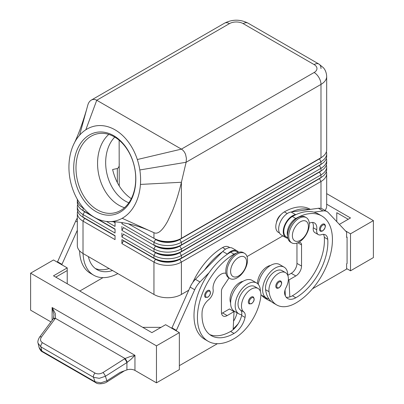<?xml version="1.0" encoding="UTF-8"?>
<svg xmlns="http://www.w3.org/2000/svg" width="404" height="404" viewBox="0 0 404 404"><rect width="100%" height="100%" fill="white"/><g stroke="black" fill="none" stroke-linecap="round" stroke-linejoin="round"><path stroke-width="0.61" d="M114.766 137.087A37.213 26.942 -102.1 0 0 106.333 170.695A37.213 26.942 -102.1 0 0 125.245 201.051A37.213 26.942 -102.1 0 0 128.841 202.783M207.489 290.622A4.045 2.333 -60 0 1 209.514 290.42C211.191 292.562 210.62 294.844 207.818 297.258L205.469 297.425A4.045 2.333 -60 0 1 205.07 293.567A4.045 2.333 -60 0 1 207.489 290.622M251.197 297.097A4.045 2.333 -60 0 1 253.222 296.895C254.894 299.036 254.328 301.318 251.52 303.732L249.177 303.899A4.045 2.333 -60 0 1 248.773 300.041A4.045 2.333 -60 0 1 251.197 297.097M225.982 273.341A11.327 6.54 120 0 0 216.943 277.871A11.327 6.54 120 0 0 213.13 289.567A8.09 4.671 -60 0 1 208.575 299.783A11.327 6.54 120 0 0 202.106 311.843A45.304 26.159 120 0 0 211.383 335.668A45.304 26.159 120 0 0 234.037 333.426A16.18 9.342 120 0 0 245.046 317.443A8.09 4.671 120 0 0 243.859 312.004A13.751 7.939 -60 0 1 241.572 304.358A13.751 7.939 -60 0 1 248.127 291.516A13.751 7.939 -60 0 1 258.075 288.486L254.641 286.507A13.751 7.939 120 0 0 244.693 289.537A13.751 7.939 120 0 0 238.138 302.379A13.751 7.939 120 0 0 240.425 310.019A8.09 4.671 -60 0 1 241.754 314.655A17.796 10.277 -60 0 1 238.865 313.832A17.796 10.277 -60 0 1 235.178 305.682A17.796 10.277 -60 0 1 242.95 287.769A17.796 10.277 -60 0 1 256.666 283.002A17.796 10.277 -60 0 1 260.353 291.148A17.796 10.277 -60 0 1 260.348 291.314M256.666 283.002L252.086 280.361A17.796 10.277 120 0 0 238.37 285.128A17.796 10.277 120 0 0 230.603 303.04A17.796 10.277 120 0 0 234.29 311.186L238.865 313.832M258.075 288.486A13.751 7.939 -60 0 1 260.822 296.435A38.274 22.099 -60 0 1 234.037 338.709A51.778 29.896 -60 0 1 208.146 341.274A51.778 29.896 -60 0 1 200.212 299.783A51.778 29.896 -60 0 1 234.037 254.156A12.135 7.004 -60 0 1 236.461 253.162M192.834 282.391A51.778 29.896 -60 0 1 222.594 247.551A12.135 7.004 -60 0 1 228.664 246.95L229.841 247.632M230.603 302.874A13.751 7.939 -60 0 1 230.129 297.753A13.751 7.939 -60 0 1 243.046 281.325M84.588 218.079A17.15 9.903 0 0 0 84.613 218.089L83.012 217.165A19.417 11.211 180 0 1 77.326 209.242L77.326 206.601A19.417 11.211 0 0 0 83.012 214.524L115.044 233.022L115.044 229.058L97.273 218.796L115.044 229.058M77.629 211.221A19.417 11.211 0 0 0 77.326 213.206L77.326 245.571A19.417 11.211 0 0 0 83.012 253.5L83.012 221.129L115.044 239.628L115.044 235.663L83.012 217.165L83.012 214.524L84.613 211.752A17.15 9.903 180 0 1 82.446 210.221M84.588 211.474A17.15 9.903 0 0 0 84.613 211.484L83.012 210.56A19.417 11.211 180 0 1 77.326 202.636L77.326 199.99A19.417 11.211 0 0 0 83.012 207.919L83.684 208.307M77.629 204.616A19.417 11.211 0 0 0 77.326 206.601M77.356 199.349A19.417 11.211 0 0 0 77.326 199.99M319.413 178.447A17.15 9.903 180 0 1 319.387 178.457L179.805 259.045A17.15 9.903 180 0 1 167.675 261.949A17.15 9.903 180 0 1 155.55 259.045L121.912 239.628L121.912 243.587L153.949 262.085A19.417 11.211 0 0 0 167.675 265.367A19.417 11.211 0 0 0 181.406 262.085L320.988 181.497A19.417 11.211 0 0 0 326.674 173.569L326.674 205.939A19.417 11.211 0 0 1 325.028 210.459M121.912 243.587L123.513 240.814L155.55 259.312A17.15 9.903 0 0 0 167.675 262.211A17.15 9.903 0 0 0 179.805 259.312L181.406 258.121A19.417 11.211 180 0 1 167.675 261.403A19.417 11.211 180 0 1 153.949 258.121L121.912 239.628M321.554 170.589A17.15 9.903 0 0 1 319.387 172.119L179.805 252.707A17.15 9.903 0 0 1 167.675 255.606A17.15 9.903 0 0 1 155.55 252.707L123.513 234.209L121.912 236.981L153.949 255.48L153.949 258.121L155.55 259.045L153.949 262.085L153.949 294.45A19.417 11.211 0 0 0 167.675 297.738A19.417 11.211 0 0 0 181.406 294.45L181.406 262.085L179.805 259.312L319.387 178.725A17.15 9.903 0 0 0 321.554 177.194M181.406 244.91A19.417 11.211 180 0 1 167.675 248.192A19.417 11.211 180 0 1 153.949 244.91L155.55 245.834A17.15 9.903 180 0 0 167.675 248.733A17.15 9.903 180 0 0 179.805 245.834L181.406 244.91L181.406 242.269L320.988 161.681A19.417 11.211 0 0 0 326.674 153.752L326.674 156.393A19.417 11.211 180 0 1 320.988 164.322L181.406 244.91M122.483 222.781L121.912 223.771L153.949 242.269A19.417 11.211 0 0 0 167.675 245.551A19.417 11.211 0 0 0 181.406 242.269L179.805 239.491L319.387 158.903A17.15 9.903 0 0 0 321.554 157.378M85.82 129.79L96.743 100.248L229.457 23.624A9.706 5.606 -120 0 0 224.604 23.144L91.253 100.131C93.021 99.162 94.849 99.202 96.743 100.248L181.406 149.126C183.28 150.258 184.689 152.086 185.628 154.616L186.416 158.454L186.113 162.267L320.988 84.396A19.417 11.211 0 0 0 326.674 76.467L326.674 149.788A19.417 11.211 180 0 1 320.988 157.717L181.406 238.304A19.417 11.211 180 0 1 167.675 241.587A19.417 11.211 180 0 1 153.949 238.304L155.55 239.229A17.15 9.903 180 0 0 167.675 242.127A17.15 9.903 180 0 0 179.805 239.229L181.406 238.304L181.406 182.26C178.831 193.122 175.791 202.833 172.281 211.398L167.675 221.19C162.519 230.472 158.05 234.355 154.267 232.84L122.18 218.301A48.541 35.143 -102.1 0 0 140.441 184.421A48.541 35.143 -102.1 0 0 139.819 169.958A48.541 35.143 -102.1 0 0 137.325 159.529A48.541 35.143 -102.1 0 0 85.82 129.79A48.541 35.143 -102.1 0 0 79.598 135.194A48.541 35.143 -102.1 0 0 73.68 144.339A48.541 35.143 -102.1 0 0 73.134 145.561A48.541 35.143 -102.1 0 0 72.988 189.9A48.541 35.143 -102.1 0 0 108.701 221.604A48.541 35.143 -102.1 0 0 122.18 218.301M181.406 251.515A19.417 11.211 180 0 1 167.675 254.798A19.417 11.211 180 0 1 153.949 251.515L155.55 252.439A17.15 9.903 180 0 0 167.675 255.343A17.15 9.903 180 0 0 179.805 252.439L181.406 251.515L181.406 248.874L320.988 168.286A19.417 11.211 0 0 0 326.674 160.358L326.674 163.004A19.417 11.211 180 0 1 320.988 170.927L181.406 251.515M319.413 165.236A17.15 9.903 180 0 1 319.387 165.246L179.805 246.097A17.15 9.903 0 0 1 167.675 249A17.15 9.903 0 0 1 155.55 246.097L123.513 227.603L121.912 230.376L153.949 248.874A19.417 11.211 0 0 0 167.675 252.157A19.417 11.211 0 0 0 181.406 248.874L179.805 246.097L319.387 165.514A17.15 9.903 0 0 0 321.554 163.984M155.55 252.439L153.949 255.48A19.417 11.211 0 0 0 167.675 258.762A19.417 11.211 0 0 0 181.406 255.48L320.988 174.892A19.417 11.211 0 0 0 326.674 166.963L326.674 169.609A19.417 11.211 180 0 1 320.988 177.533L181.406 258.121L181.406 255.48L179.805 252.707L320.988 170.927L320.988 168.286L319.387 165.514L320.988 164.322L320.988 161.681L319.387 158.641L179.805 239.491A17.15 9.903 0 0 1 167.675 242.395A17.15 9.903 0 0 1 155.55 239.491L153.949 242.269L153.949 244.91M319.413 158.626A17.15 9.903 180 0 1 319.387 158.641L320.988 157.717L319.387 158.641L320.988 157.717L320.988 84.396A9.706 5.606 60 0 0 318.978 77.629A9.706 5.606 60 0 0 314.125 72.503L181.406 149.126L137.325 159.529M237.239 254.025A14.564 8.408 120 0 0 227.725 266.857A14.564 8.408 120 0 0 229.957 278.528A14.564 8.408 120 0 0 237.239 277.806A14.564 8.408 120 0 0 246.753 264.974A14.564 8.408 120 0 0 244.521 253.303A14.564 8.408 120 0 0 237.239 254.025M238.613 257.459A11.327 6.54 120 0 0 230.603 271.331A11.327 6.54 120 0 0 238.613 275.957A11.327 6.54 120 0 0 246.622 262.085A11.327 6.54 120 0 0 238.613 257.459M244.521 253.303L243.375 252.646A14.564 8.408 120 0 0 236.093 253.364A14.564 8.408 120 0 0 226.583 266.196A14.564 8.408 120 0 0 228.816 277.866L229.957 278.528M299.021 242.137A14.564 8.408 -60 0 1 291.739 242.86A14.564 8.408 -60 0 1 289.506 231.189A14.564 8.408 -60 0 1 299.021 218.357A14.564 8.408 -60 0 1 306.303 217.635A14.564 8.408 -60 0 1 308.535 229.305A14.564 8.408 -60 0 1 299.021 242.137L300.238 242.557A4.853 2.803 -60 0 1 300.536 242.688A4.853 2.803 -60 0 1 301.541 244.91L301.541 266.049A8.09 4.671 -60 0 1 295.819 275.957L288.956 279.921L289.845 296.91A16.18 9.342 120 0 0 292.385 295.773A45.304 26.159 120 0 0 324.316 237.325A11.327 6.54 120 0 0 323.447 234.33M300.394 240.289A11.327 6.54 -60 0 1 292.385 235.663A11.327 6.54 -60 0 1 300.394 221.791A11.327 6.54 -60 0 1 308.404 226.417A11.327 6.54 -60 0 1 300.394 240.289M291.193 242.486A14.564 8.408 -60 0 1 290.597 242.198A14.564 8.408 -60 0 1 288.365 230.527A14.564 8.408 -60 0 1 297.879 217.695A14.564 8.408 -60 0 1 305.156 216.973L306.303 217.635M119.145 140.203L119.23 185.966M119.23 163.756C119.372 166.211 118.741 167.791 117.337 168.508L112.61 169.523C115.771 182.552 121.998 192.279 131.285 198.692M229.457 23.624A9.706 5.606 180 0 1 243.188 23.624A9.706 5.606 -60 0 1 248.041 23.144L318.978 64.095A9.706 5.606 -60 0 1 320.988 68.539M87.718 105.459L87.804 105.111C88.456 102.783 89.607 101.126 91.253 100.131M95.839 211.499A42.066 30.457 77.9 0 1 75.018 156.414A42.066 30.457 77.9 0 1 113.691 135.668A42.066 30.457 77.9 0 1 134.512 190.759A42.066 30.457 77.9 0 1 95.839 211.499M114.433 136.89A40.45 29.285 -102.1 0 0 97.379 133.8A40.45 29.285 -102.1 0 0 75.992 167.938A40.45 29.285 -102.1 0 0 97.273 209.812A40.45 29.285 -102.1 0 0 114.327 212.903A40.45 29.285 -102.1 0 0 135.719 178.765A40.45 29.285 -102.1 0 0 114.433 136.89M108.792 134.401A40.45 29.285 -102.1 0 0 98.106 171.023A40.45 29.285 -102.1 0 0 118.842 205.192A40.45 29.285 -102.1 0 0 124.488 207.681M276.462 222.538A8.09 4.671 -60 0 1 281.068 214.559M270.503 265.473A13.751 7.939 120 0 0 257.489 283.578M310.373 209.383L310.267 209.317A51.778 29.896 120 0 0 284.376 211.883A12.135 7.004 120 0 0 277.649 219.523A12.135 7.004 120 0 0 278.311 232.3L279.487 232.982M309.277 223.281A11.327 6.54 -60 0 1 314.489 222.968A11.327 6.54 -60 0 1 316.721 229.76A8.09 4.671 120 0 0 318.317 234.608A8.09 4.671 120 0 0 321.281 234.714A11.327 6.54 -60 0 1 325.427 234.86A11.327 6.54 -60 0 1 327.745 239.304A45.304 26.159 -60 0 1 295.819 297.758A16.18 9.342 -60 0 1 287.729 298.556A16.18 9.342 -60 0 1 284.805 294.491A8.09 4.671 -60 0 1 285.997 287.673A13.751 7.939 120 0 0 288.284 277.391A13.751 7.939 120 0 0 285.532 272.634A13.751 7.939 120 0 0 274.306 277.013A13.751 7.939 120 0 0 269.029 291.698A38.274 22.099 120 0 0 276.684 304.934A38.274 22.099 120 0 0 295.819 303.04A51.778 29.896 120 0 0 329.644 257.414A51.778 29.896 120 0 0 321.705 215.923A51.778 29.896 120 0 0 295.819 218.488A12.135 7.004 120 0 0 289.092 226.129A12.135 7.004 120 0 0 287.587 235.951M287.784 237.769L286.32 236.926A12.135 7.004 -60 0 1 285.658 224.149A12.135 7.004 -60 0 1 292.385 216.509A51.778 29.896 -60 0 1 296.056 214.6L295.652 214.655A12.943 7.474 120 0 0 284.704 225.099A12.943 7.474 120 0 0 285.916 237.623A12.943 7.474 120 0 0 286.699 237.981L287.931 238.395M287.81 275.462A17.796 10.277 120 0 0 287.81 275.296L291.244 273.316A8.09 4.671 120 0 0 296.96 263.408L296.96 243.087M287.81 275.296A17.796 10.277 120 0 0 284.123 267.15A17.796 10.277 120 0 0 270.407 271.917A17.796 10.277 120 0 0 262.64 289.83A17.796 10.277 120 0 0 266.327 297.975A17.796 10.277 120 0 0 268.811 298.768A38.274 22.099 -60 0 1 265.6 289.719A13.751 7.939 -60 0 1 270.872 275.033A13.751 7.939 -60 0 1 282.098 270.65L285.532 272.634M266.327 297.975L261.747 295.334A17.796 10.277 -60 0 1 260.923 294.758M280.679 281.043C282.416 282.522 281.851 284.8 278.982 287.88C277.513 288.355 276.73 288.411 276.634 288.047A4.045 2.333 -60 0 1 276.013 284.805A4.045 2.333 -60 0 1 278.654 281.24A4.045 2.333 -60 0 1 280.679 281.043A4.045 2.333 -60 0 1 281.078 281.391M324.387 224.099C326.124 225.583 325.558 227.861 322.685 230.942C321.215 231.411 320.433 231.467 320.342 231.108A4.045 2.333 -60 0 1 319.721 227.866A4.045 2.333 -60 0 1 322.362 224.301A4.045 2.333 -60 0 1 324.387 224.099A4.045 2.333 -60 0 1 324.786 224.447M42.476 342.728A3.237 1.869 120 0 0 41.107 344.779A3.237 1.869 120 0 0 40.91 346.9L93.496 377.26A3.237 1.869 -60 0 1 93.693 375.139A3.237 1.869 -60 0 1 95.061 373.089L42.476 342.728C40.294 341.234 39.956 339.32 41.471 336.981L55.404 318.317L55.328 313.61L52.116 307.51L53.974 314.696L53.338 318.7A3.237 1.732 -146.4 0 0 53.303 318.751M95.698 382.618A3.237 1.869 -60 0 1 95.627 382.583A3.237 1.869 -60 0 1 95.041 381.775L93.496 377.26L99.253 378.336L105.383 376.276L126.917 362.575L131.093 359.222L134.956 355.338L129.906 356.666L125.043 358.525L103.02 372.518C100.207 374.109 97.556 374.296 95.061 373.089M55.111 318.726A3.237 1.646 -143.2 0 0 53.434 318.721A3.237 1.646 -143.2 0 0 53.151 318.963L39.506 337.224A3.237 1.646 -143.2 0 0 39.456 337.3M156.464 382.835L179.346 369.625L179.346 332.633L156.464 345.844L156.464 382.835L134.956 370.418A6.474 3.737 0 0 0 131.093 369.347A6.474 3.737 0 0 0 126.917 369.902L126.917 362.575A3.237 0.858 -122.5 0 0 125.942 360.585A3.237 0.858 -122.5 0 0 124.553 358.818M126.917 369.902L120.134 372.382L106.924 380.79L100.793 382.851L95.041 381.775L41.89 351.091A3.237 1.869 120 0 0 42.47 351.894A3.237 1.869 120 0 0 42.476 351.894C41.183 351.435 40.047 349.96 39.067 347.455L41.89 351.091L40.91 346.9L38.092 343.269L39.067 347.455M106.919 381.947A3.237 0.858 -122.5 0 0 106.929 381.942C105.01 383.502 97.965 384.85 95.627 382.578A3.237 1.869 -60 0 1 95.622 382.578L42.47 351.894M38.032 342.991L38.092 343.269M127.245 362.332A3.237 0.737 -120 0 0 125.043 358.525L55.404 318.317A3.237 1.732 -146.4 0 0 53.338 318.695M346.617 268.559L350.505 270.806L373.392 257.595L373.392 220.604L326.674 193.632M50.944 321.917L30.608 310.176L30.608 273.185L53.495 259.974L67.221 267.897L67.221 283.749M156.464 345.844L30.608 273.185M142.733 327.346L161.039 327.346M179.346 332.633L165.615 324.705L151.889 332.633L53.495 275.826L67.221 267.897M55.782 277.144L67.221 270.539M57.383 262.216L75.715 221.038A16.18 9.342 -60 0 1 77.326 217.993M204.48 270.069L222.357 251.864A51.778 29.896 -60 0 0 204.48 270.069L195.4 279.315A16.18 9.342 120 0 0 190.127 287.098L171.796 328.275M350.505 270.806L350.505 233.815L373.392 220.604M336.779 221.639L336.779 212.676L348.218 219.281M326.674 204.202L350.505 217.958L339.365 224.392M350.505 233.815L345.526 230.942M312.469 288.804L346.617 269.089L346.617 263.802L347.076 263.539L347.076 237.118L346.617 236.85M347.076 237.118L346.617 237.38L346.617 232.098L328.285 212.615A16.18 9.342 120 0 0 327.018 211.61A16.18 9.342 120 0 0 323.013 210.923L313.933 212.161A51.778 29.896 -60 0 1 318.276 213.943L321.705 215.923M318.317 234.608L314.888 232.628A8.09 4.671 -60 0 1 313.292 227.775A11.327 6.54 120 0 0 312.504 222.437M285.916 237.623L281.336 234.982A12.943 7.474 -60 0 1 280.129 222.458A12.943 7.474 -60 0 1 291.077 212.014L318.433 208.282A16.18 9.342 -60 0 1 322.442 208.969L327.018 211.61M285.355 295.93L285.042 289.986M288.956 279.921L288.365 279.583M296.056 214.6A51.778 29.896 -60 0 1 313.933 212.161M276.684 304.934L273.25 302.955A38.274 22.099 -60 0 1 268.811 298.768M286.194 297.248A16.18 9.342 120 0 0 289.845 296.91M309.353 209.519A51.778 29.896 120 0 0 291.476 211.959M258.282 284.36A17.796 10.277 -60 0 1 266.938 268.175A17.796 10.277 -60 0 1 279.548 264.509L284.123 267.15M285.083 290.734A45.304 26.159 -60 0 1 284.81 290.9M285.269 294.269A16.18 9.342 -60 0 1 284.785 294.41M261.656 295.279A38.274 22.099 120 0 0 265.241 298.329L268.675 300.313A38.274 22.099 120 0 0 271.099 301.394M265.09 297.263A38.274 22.099 120 0 0 268.675 300.313M153.949 238.304L153.949 232.689L151.384 231.512M139.819 169.958L186.113 162.267L181.406 182.26L140.441 184.421M326.674 153.752A19.417 11.211 0 0 0 326.371 151.773M128.361 223.796L155.55 239.229M326.674 160.358A19.417 11.211 0 0 0 326.371 158.378M319.387 165.246L320.988 164.322L319.387 165.246M326.674 166.963A19.417 11.211 0 0 0 326.371 164.983M319.413 171.841A17.15 9.903 180 0 1 319.387 171.852L320.988 170.927L319.387 171.852L320.988 174.892L320.988 177.533L319.387 178.457L320.988 177.533L319.387 178.457L320.988 181.497L320.988 208.388M121.912 222.7L121.912 223.771M123.513 227.603L123.513 227.341M121.912 226.417L121.912 230.376M123.513 234.209L123.513 233.946M121.912 233.022L121.912 236.981M115.044 222.453L114.054 221.877L115.044 222.453L115.044 226.417L106.414 221.432M115.044 229.321L84.613 211.752L91.733 215.595L83.012 210.56L83.148 207.681M153.949 294.45L83.012 253.5M326.674 173.569A19.417 11.211 0 0 0 326.371 171.589M282.876 235.87L247.026 256.565M188.713 290.234L181.406 294.45M123.513 240.814L123.513 240.552M115.044 222.715L113.534 221.841M77.326 213.206A19.417 11.211 0 0 0 83.012 221.129L84.613 218.357A17.15 9.903 180 0 1 82.446 216.827M115.044 235.926L84.613 218.357L115.044 235.663M117.867 273.619A51.778 29.896 -60 0 1 93.733 275.22A51.778 29.896 -60 0 1 83.052 253.52M88.38 256.601A45.304 26.159 120 0 0 96.97 269.614A45.304 26.159 120 0 0 112.539 270.544M93.733 275.22L90.304 273.235A51.778 29.896 -60 0 1 79.598 250.833M95.319 268.509A45.304 26.159 120 0 0 109.105 268.564M79.81 291.016L102.975 277.644M57.383 261.691L61.958 264.332L61.958 264.857M77.326 230.265L61.958 264.332M233.497 311.317A16.18 9.342 120 0 0 233.608 310.838A8.09 4.671 120 0 0 233.628 310.742M238.219 323.7A38.274 22.099 -60 0 1 233.184 328.841M233.562 321.18A16.18 9.342 120 0 0 237.037 312.822A8.09 4.671 120 0 0 237.047 312.782M241.754 314.655A8.09 4.671 -60 0 1 241.612 315.463A16.18 9.342 -60 0 1 233.143 329.649A16.18 9.342 -60 0 1 230.603 331.442A45.304 26.159 -60 0 1 209.732 334.568M238.138 252.424L236.668 251.576A12.135 7.004 120 0 0 230.603 252.177A51.778 29.896 120 0 0 226.932 254.51A51.778 29.896 120 0 0 209.06 272.71A51.778 29.896 120 0 0 204.717 339.294L208.146 341.274M228.997 277.972L222.75 287.294A4.853 2.803 120 0 0 221.453 291.148L221.453 312.287A8.09 4.671 120 0 0 223.124 315.994A8.09 4.671 120 0 0 227.169 315.59L234.037 311.625L233.143 329.649M226.932 254.51L227.336 254.096A12.943 7.474 -60 0 1 237.077 250.874A12.943 7.474 -60 0 1 238.572 252.283M237.077 250.874L232.497 248.233A12.943 7.474 120 0 0 222.761 251.455L222.357 251.864M234.037 311.625L229.457 308.984L222.594 312.949A8.09 4.671 -60 0 1 221.549 313.443M217.387 343.698L179.346 365.66M176.371 330.916L176.371 330.386L171.796 327.745M176.371 330.386L194.703 289.739A16.18 9.342 -60 0 1 199.98 281.957L209.06 272.71M134.956 370.418L134.956 355.338L52.116 307.51L52.116 320.347M207.949 291.415A3.399 1.959 -60 0 1 210.353 292.799A3.399 1.959 -60 0 1 207.949 296.96A3.399 1.959 -60 0 1 205.848 296.743A3.399 1.959 -60 0 1 205.914 293.885A3.399 1.959 -60 0 1 207.949 291.415M251.657 297.889A3.399 1.959 -60 0 1 254.055 299.273A3.399 1.959 -60 0 1 251.657 303.434A3.399 1.959 -60 0 1 249.551 303.217A3.399 1.959 -60 0 1 249.621 300.359A3.399 1.959 -60 0 1 251.657 297.889M222.594 247.551L225.472 249.212M155.55 245.834L153.949 248.874L153.949 251.515M117.337 168.508L117.337 182.618M224.604 23.144L224.604 23.144C232.416 19.22 240.228 19.22 248.041 23.144L318.978 64.095A9.706 5.606 -60 0 0 314.125 64.579A9.706 5.606 180 0 1 314.125 72.503M243.188 23.624L314.125 64.579M292.385 216.509L295.819 218.488M281.149 282.159A3.399 1.959 120 0 0 279.114 282.032A3.399 1.959 120 0 0 276.71 286.194A3.399 1.959 120 0 0 279.114 287.582A3.399 1.959 120 0 0 281.214 284.936A3.399 1.959 120 0 0 281.149 282.159M324.856 225.22A3.399 1.959 120 0 0 322.821 225.094A3.399 1.959 120 0 0 320.417 229.255A3.399 1.959 120 0 0 322.821 230.644A3.399 1.959 120 0 0 324.922 227.997A3.399 1.959 120 0 0 324.856 225.22M41.471 336.981A3.237 1.646 -143.2 0 0 39.789 336.976A3.237 1.646 -143.2 0 0 39.511 337.219C37.991 339.921 37.516 341.93 38.087 343.264L38.087 343.264M124.407 370.821L106.934 381.942A3.237 0.858 -122.5 0 0 106.924 380.79L105.383 376.276A3.237 0.858 -122.5 0 0 104.404 374.286A3.237 0.858 -122.5 0 0 103.02 372.518M295.652 214.655L291.077 212.014M323.013 210.923L318.433 208.282M295.819 275.957L291.244 273.316M301.541 266.049L296.96 263.408M301.541 244.91L297.804 242.754M313.292 227.775L316.721 229.76M324.316 237.325L327.745 239.304M292.385 295.773L295.819 297.758M265.6 289.719L269.029 291.698M284.376 211.883L287.254 213.544M284.719 291.35L285.128 291.582M87.804 105.111L79.598 135.194M155.55 259.045L153.949 258.121M75.715 221.038L77.326 221.968M233.608 310.838L237.037 312.822M230.603 252.177L234.037 254.156M240.425 310.019L243.859 312.004M241.612 315.463L245.046 317.443M230.603 331.442L234.037 333.426M227.336 254.096L222.761 251.455M227.169 315.59L222.594 312.949M194.703 289.739L190.127 287.098M199.98 281.957L195.4 279.315M225.674 273.25L226.003 273.442M84.613 218.089L83.012 217.165M84.613 211.484L83.012 210.56M290.597 242.198L291.739 242.86M53.343 318.7L53.156 318.963M73.68 144.339C77.75 136.401 82.098 124.664 86.714 109.125M149.212 230.532C134.865 224.533 121.362 221.554 108.701 221.604M326.674 76.467C326.402 71.053 323.978 68.397 323.367 67.7L318.978 64.095"/></g></svg>
